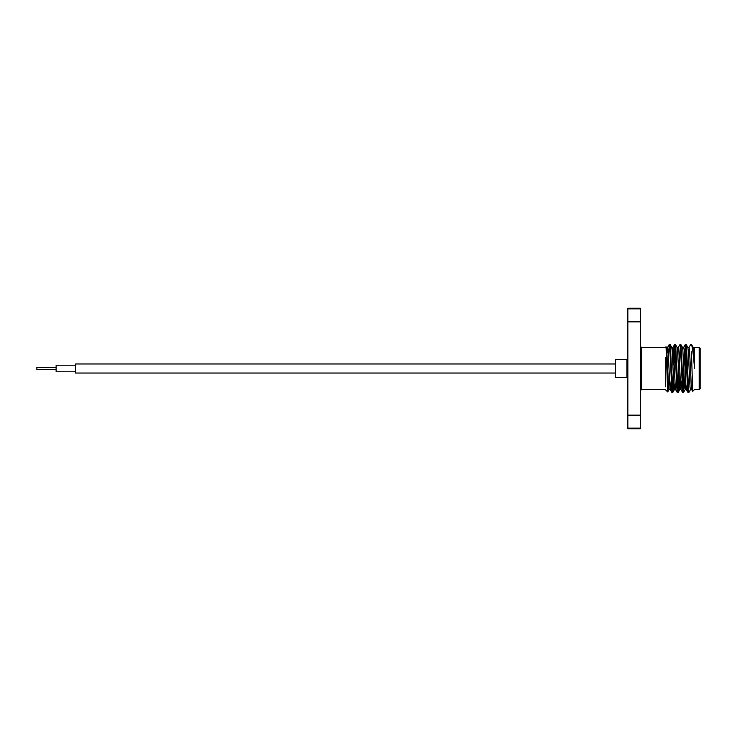 <?xml version="1.0" encoding="UTF-8"?>
<svg xmlns="http://www.w3.org/2000/svg" width="737" height="737" viewBox="0 0 737 737"><rect width="100%" height="100%" fill="white"/><g stroke="black" fill="none" stroke-linecap="round" stroke-linejoin="round"><path stroke-width="1.11" d="M615.312 373.033L75.414 373.033L75.414 363.967L615.312 363.967M75.414 371.78L56.132 371.78L56.132 365.22L75.414 365.22M56.132 369.559L36.85 369.559L36.85 367.441L56.132 367.441M686.654 368.5L686.654 365.285M685.686 352.111L685.686 368.5M700.15 368.5L700.15 388.721L699.183 389.689L699.183 347.311L700.15 348.279L700.15 385.856M694.365 368.5L694.365 366.307C693.324 353.917 692.347 346.62 691.453 344.409L693.176 347.367L693.554 350.149L694.365 366.307L694.365 347.413M690.495 389.633L688.809 392.554L688.1 392.6L687.649 389.376L685.419 344.4L684.203 364.935M688.745 392.6L686.516 347.624L686.129 344.446L685.419 344.4M673.213 373.235L672.356 390.951M673.904 372.065L673.13 389.376L672.734 392.554L671.969 392.554L669.795 347.624L669.297 344.446L668.358 358.956M672.678 392.6L670.449 347.624L670.062 344.446L669.353 344.4M678.565 373.235L677.708 390.951M678.915 380.863L678.095 392.554L677.331 392.554L676.944 389.376L674.705 344.4L673.489 364.935M678.04 392.6L675.801 347.624L675.414 344.446L674.705 344.4M683.918 373.235L683.07 390.951M684.268 380.863L683.448 392.554L682.683 392.554L680.509 347.624L680.067 344.4L678.316 347.367M683.392 392.6L681.163 347.624L680.776 344.446L680.067 344.4M675.037 346.049L674.18 363.765M680.389 346.049L679.496 364.935M685.742 346.049L684.848 364.935M691.453 351.724L692.688 391.319L694.365 389.689L699.183 389.689M668.238 381.536L667.704 391.946L666.045 346.758L665.447 347.311L641.337 347.311L641.337 373.613L640.379 373.843L640.379 428.759L627.841 428.759L627.841 415.152L640.379 415.152M665.447 357.804L665.447 386.805M626.883 359.628L626.883 377.372L615.312 377.372L615.312 359.628L626.883 359.628L627.841 358.67M640.379 321.848L627.841 321.848L627.841 308.241L640.379 308.241L640.379 373.843M627.841 321.848L627.841 415.152M627.841 308.849L640.379 308.849M640.379 428.151L627.841 428.151M641.089 368.5L641.337 363.387L640.379 363.157M690.781 344.4L689.031 347.367M700.15 351.144L700.15 348.279M692.283 385.856L691.776 389.689L691.324 386.851L689.537 350.149L689.095 347.311L687.75 347.311M686.93 385.856L686.414 389.689L685.972 386.851L684.185 350.149L683.733 347.311L682.398 347.311M681.863 380.863L681.062 389.689L679.717 389.689L677.487 350.149L677.11 347.367L675.414 344.446M682.683 392.554L680.997 389.633L680.61 386.851L678.823 350.149L678.381 347.311L677.045 347.311M677.331 392.554L675.636 389.633L675.258 386.851L673.471 350.149L673.028 347.311L671.683 347.311M674.65 344.446L672.964 347.367L672.356 353.659M671.149 380.863L670.348 389.689L669.012 389.689L668.56 386.851L666.773 350.149L666.045 346.758M671.969 392.554L670.283 389.633L669.896 386.851L668.118 350.149L667.602 347.367L667.003 353.659M691.776 389.689L690.431 389.689L689.989 386.851L688.201 350.149L687.824 347.367L686.129 344.446M685.686 384.318L685.143 389.633L684.627 386.851L682.849 350.149L682.462 347.367L680.776 344.446M680.389 383.341L679.717 389.689M675.037 383.341L674.429 389.633L672.734 392.554M675.7 389.689L674.364 389.689L673.922 386.851L672.135 350.149L671.748 347.367L670.062 344.446M685.686 382.319L685.852 385.046M641.337 373.613L641.337 389.689L665.447 389.689L667.704 391.946L669.076 389.633M693.112 347.311L699.183 347.311M686.414 389.689L685.078 389.689M667.667 347.311L666.331 347.311M691.702 389.633L692.688 391.319M686.35 389.633L688.045 392.554M683.669 347.367L685.364 344.446M667.602 347.367L669.297 344.446M685.143 389.633L683.448 392.554M679.781 389.633L678.095 392.554M691.26 385.856L692.338 385.856M626.883 377.372L627.841 378.33M641.337 389.689L640.379 390.656M641.337 347.311L640.379 346.344"/></g></svg>

